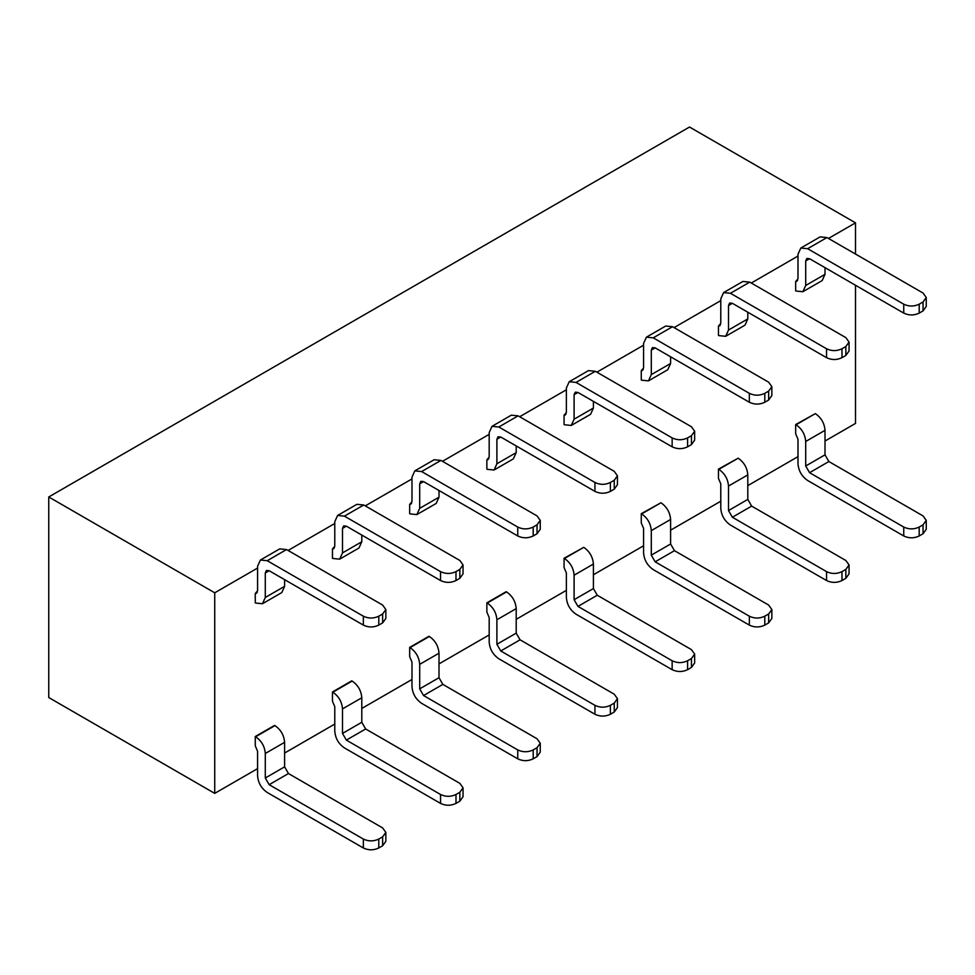 <?xml version="1.0" encoding="UTF-8"?>
<svg xmlns="http://www.w3.org/2000/svg" width="975" height="975" viewBox="0 0 975 975"><rect width="100%" height="100%" fill="white"/><g stroke="black" fill="none" stroke-linecap="round" stroke-linejoin="round"><path stroke-width="1.46" d="M257.583 568.059L214.732 592.8L214.732 793.37L48.75 697.539L48.75 496.97L689.52 127.03L855.502 222.848L828.482 238.448M825.008 441.041L855.502 423.43L855.502 285.261M855.502 254.048L855.502 222.848M214.732 793.37L257.583 768.641M284.603 753.041L334.778 724.059M361.798 708.459L411.986 679.49M439.006 663.89L489.182 634.92M516.202 619.32L566.378 590.35M593.409 574.75L643.585 545.781M670.605 530.181L720.781 501.211M747.801 485.611L797.989 456.641M48.75 496.97L214.732 592.8M797.989 256.059L751.274 283.03M720.781 300.629L674.078 327.6M643.585 345.199L596.883 372.17M566.378 389.781L519.675 416.739M489.182 434.35L442.479 461.309M411.986 478.92L365.272 505.879M334.778 523.49L288.076 550.461M825.008 267.65L825.008 274.341L822.181 280.581L802.876 291.72L796.051 291.05M800.816 248.028L820.109 236.888L826.934 237.559L923.057 293.048L926.25 297.509L923.057 301.97L923.057 310.879L919.193 313.109C914.05 315.559 908.895 315.559 903.752 313.109L903.752 304.2L807.641 248.71L800.816 248.028L797.989 254.28L797.989 278.789L795.673 281.543L797.66 280.386M796.855 281.288L795.673 281.543L795.673 290.83M825.008 274.341L805.703 285.48L802.876 291.72M805.703 285.48L805.703 260.959L806.837 258.46L809.567 258.728L903.752 313.109M651.3 374.619L648.473 380.872L667.777 369.72L670.605 363.48L651.3 374.619L651.3 350.11L652.433 347.612L655.163 347.88L749.348 402.261L749.348 393.339L653.238 337.85L646.413 337.167L643.585 343.419L643.585 367.941L641.27 370.683L643.256 369.537M642.452 370.439L641.27 370.683L641.27 379.97M648.473 380.872L641.66 380.189M646.413 337.167L665.706 326.028L672.531 326.71L768.653 382.2L771.847 386.661L768.653 391.109L768.653 400.03L764.79 402.261C759.647 404.698 754.492 404.698 749.348 402.261M670.605 363.48L670.605 356.789M728.508 330.05L725.68 336.302L744.985 325.15L747.801 318.91L728.508 330.05L728.508 305.541L729.641 303.03L732.371 303.31L826.556 357.679L826.556 348.77L730.433 293.28L723.608 292.598L720.781 298.85L720.781 323.359L718.465 326.113L720.464 324.955M719.66 325.857L718.465 326.113L718.465 335.4M725.68 336.302L718.855 335.619M723.608 292.598L742.913 281.458L749.738 282.128L845.849 337.63L849.054 342.079L845.849 346.539L845.849 355.461L841.986 357.679C836.842 360.128 831.699 360.128 826.556 357.679M747.801 318.91L747.801 312.219M903.752 535.97L903.752 527.061C908.895 529.498 914.05 529.498 919.193 527.061L923.057 524.83L926.25 520.37L926.25 529.291L923.057 533.739L919.193 535.97C914.05 538.419 908.895 538.419 903.752 535.97L807.641 480.48C801.779 476.434 798.562 470.864 797.989 463.771L797.989 439.25L795.673 433.826L795.673 424.539L814.966 413.851M805.703 441.48L825.008 430.341C824.436 423.235 821.218 417.666 815.356 413.619L796.051 424.771C801.913 428.805 805.131 434.387 805.703 441.48L805.703 466.001L809.567 472.68L903.752 527.061M825.008 430.341L825.008 454.85L828.872 461.541L923.057 515.921L926.25 520.37M738.16 458.189L718.465 469.109L718.465 478.396L720.781 483.819L720.781 508.341C721.354 515.434 724.571 521.003 730.433 525.05L826.556 580.539L826.556 571.63L732.371 517.25L728.508 510.571L728.508 486.05C727.935 478.957 724.717 473.387 718.855 469.341L738.16 458.189C744.023 462.235 747.228 467.805 747.801 474.91L747.801 499.419L751.664 506.11L845.849 560.491L849.054 564.939L845.849 569.4L845.849 578.321L841.986 580.539C836.842 582.989 831.699 582.989 826.556 580.539M749.348 625.121L749.348 616.2C754.492 618.65 759.647 618.65 764.79 616.2L768.653 613.97L771.847 609.521L771.847 618.43L768.653 622.891L764.79 625.121C759.647 627.559 754.492 627.559 749.348 625.121L653.238 569.619C647.376 565.585 644.158 560.003 643.585 552.91L643.585 528.401L641.27 522.978L641.27 513.691L660.562 502.99M651.3 530.619L670.605 519.48C670.032 512.387 666.815 506.817 660.953 502.771L641.66 513.91C647.51 517.957 650.727 523.526 651.3 530.619L651.3 555.141L655.163 561.819L749.348 616.2M670.605 519.48L670.605 544.001L674.468 550.68L768.653 605.061L771.847 609.521M672.153 669.691L672.153 660.77C677.296 663.219 682.439 663.219 687.594 660.77L691.446 658.539L694.651 654.091L694.651 663L691.446 667.461L687.594 669.691C682.439 672.128 677.296 672.128 672.153 669.691L576.03 614.201C570.168 610.155 566.95 604.585 566.378 597.48L566.378 572.971L564.062 567.548L564.062 558.261L583.367 547.56M574.104 575.201L593.409 564.05C592.837 556.957 589.619 551.387 583.757 547.341L564.452 558.48C570.314 562.526 573.532 568.096 574.104 575.201L574.104 599.71L577.968 606.401L672.153 660.77M593.409 564.05L593.409 588.571L597.261 595.25L691.446 649.63L694.651 654.091M496.897 619.771L516.202 608.619C515.629 601.526 512.411 595.957 506.549 591.91L487.256 603.05C493.118 607.096 496.336 612.666 496.897 619.771L496.897 644.28L500.76 650.971L594.945 705.339C600.1 707.789 605.243 707.789 610.387 705.339L614.25 703.121L617.443 698.661L614.25 694.2L520.065 639.819L500.76 650.971M516.202 608.619L516.202 633.141L520.065 639.819M506.171 591.691L486.866 602.83L486.866 612.117L489.182 617.541L489.182 642.05C489.755 649.155 492.972 654.725 498.834 658.771L594.945 714.261L594.945 705.339M419.701 664.341L439.006 653.201C438.433 646.096 435.216 640.526 429.353 636.48L410.048 647.619C415.911 651.666 419.128 657.235 419.701 664.341L419.701 688.85L423.564 695.541L517.749 749.921C522.893 752.359 528.036 752.359 533.191 749.921L537.042 747.691L540.247 743.23L537.042 738.77L442.857 684.401L423.564 695.541M439.006 653.201L439.006 677.71L442.857 684.401M428.963 636.261L409.671 647.4L409.671 656.687L411.986 662.11L411.986 686.619C412.559 693.725 415.764 699.294 421.627 703.341L517.749 758.83L517.749 749.921M342.505 708.91L361.798 697.771C361.225 690.666 358.008 685.096 352.146 681.05L332.853 692.201C338.715 696.235 341.933 701.817 342.505 708.91L342.505 733.419L346.357 740.11L440.542 794.491C445.697 796.928 450.84 796.928 455.983 794.491L459.847 792.261L463.04 787.8L459.847 783.352L365.662 728.971L346.357 740.11M361.798 697.771L361.798 722.28L365.662 728.971M351.768 680.83L332.463 691.97L332.463 701.257L334.778 706.68L334.778 731.201C335.351 738.294 338.569 743.864 344.431 747.91L440.542 803.4L440.542 794.491M265.298 753.48L284.603 742.341C284.03 735.235 280.812 729.666 274.95 725.619L255.645 736.771C261.507 740.817 264.725 746.387 265.298 753.48L265.298 778.001L269.161 784.68L363.346 839.061C368.489 841.498 373.632 841.498 378.788 839.061L382.639 836.83L385.844 832.37L382.639 827.921L288.454 773.541L269.161 784.68M284.603 742.341L284.603 766.85L288.454 773.541M274.56 725.4L255.267 736.539L255.267 745.826L257.583 751.25L257.583 775.771C258.156 782.864 261.373 788.434 267.223 792.48L363.346 847.97L363.346 839.061M265.298 597.48L262.47 603.732L281.775 592.581L284.603 586.341L265.298 597.48L265.298 572.959L266.431 570.46L269.161 570.741L363.346 625.109L363.346 616.2L267.223 560.71L260.41 560.028L257.583 566.28L257.583 590.789L255.267 593.543L257.254 592.386M256.449 593.288L255.267 593.543L255.267 602.83M262.47 603.732L255.645 603.05M260.41 560.028L279.703 548.888L286.528 549.559L382.639 605.061L385.844 609.509L382.639 613.97L382.639 622.879L378.788 625.109C373.632 627.559 368.489 627.559 363.346 625.109M284.603 586.341L284.603 579.65M342.505 552.91L339.678 559.15L358.971 548.011L361.798 541.759L342.505 552.91L342.505 528.389L343.627 525.891L346.357 526.159L440.542 580.539L440.542 571.63L344.431 516.141L337.606 515.458L334.778 521.71L334.778 546.219L332.463 548.974L334.462 547.816M333.645 548.718L332.463 548.974L332.463 558.261M339.678 559.15L332.853 558.48M337.606 515.458L356.911 504.319L363.736 504.989L459.847 560.479L463.04 564.939L459.847 569.4L459.847 578.309L455.983 580.539C450.84 582.989 445.697 582.989 440.542 580.539M361.798 541.759L361.798 535.08M419.701 508.341L416.873 514.581L436.178 503.441L439.006 497.189L419.701 508.341L419.701 483.819L420.834 481.321L423.564 481.589L517.749 535.97L517.749 527.061L421.627 471.559L414.802 470.888L411.986 477.141L411.986 501.65L409.671 504.404L411.657 503.246M410.853 504.148L409.671 504.404L409.671 513.679M416.873 514.581L410.048 513.91M414.802 470.888L434.107 459.749L440.932 460.419L537.042 515.909L540.247 520.37L537.042 524.83L537.042 533.739L533.191 535.97C528.036 538.407 522.893 538.407 517.749 535.97M439.006 497.189L439.006 490.51M496.897 463.759L494.081 470.011L513.374 458.872L516.202 452.619L496.897 463.759L496.897 439.25L498.03 436.751L500.76 437.019L594.945 491.4L594.945 482.479L498.834 426.989L492.009 426.319L489.182 432.559L489.182 457.08L486.866 459.822L488.865 458.677M488.048 459.578L486.866 459.822L486.866 469.109M494.081 470.011L487.256 469.341M492.009 426.319L511.314 415.179L518.127 415.85L614.25 471.339L617.443 475.8L614.25 480.261L614.25 489.17L610.387 491.4C605.243 493.837 600.1 493.837 594.945 491.4M516.202 452.619L516.202 445.941M574.104 419.189L571.277 425.441L590.582 414.302L593.409 408.05L574.104 419.189L574.104 394.68L575.238 392.182L577.968 392.45L672.153 446.83L672.153 437.909L576.03 382.419L569.205 381.749L566.378 387.989L566.378 412.51L564.062 415.253L566.061 414.107M565.256 415.009L564.062 415.253L564.062 424.539M571.277 425.441L564.452 424.759M569.205 381.749L588.51 370.597L595.335 371.28L691.446 426.77L694.651 431.23L691.446 435.679L691.446 444.6L687.594 446.83C682.439 449.268 677.296 449.268 672.153 446.83M593.409 408.05L593.409 401.359M903.752 304.2C908.895 306.637 914.05 306.637 919.193 304.2L923.057 301.97M926.25 297.509L926.25 306.43L923.057 310.879M771.847 386.661L771.847 395.57L768.653 400.03M749.348 393.339C754.492 395.789 759.647 395.789 764.79 393.339L768.653 391.109M849.054 342.079L849.054 351L845.849 355.461M826.556 348.77C831.699 351.207 836.842 351.207 841.986 348.77L845.849 346.539M826.556 571.63C831.699 574.068 836.842 574.068 841.986 571.63L845.849 569.4M849.054 564.939L849.054 573.861L845.849 578.321M617.443 698.661L617.443 707.57L614.25 712.03L610.387 714.261C605.243 716.698 600.1 716.698 594.945 714.261M540.247 743.23L540.247 752.152L537.042 756.6L533.191 758.83C528.036 761.28 522.893 761.28 517.749 758.83M463.04 787.8L463.04 796.721L459.847 801.17L455.983 803.4C450.84 805.85 445.697 805.85 440.542 803.4M385.844 832.37L385.844 841.291L382.639 845.752L378.788 847.97C373.632 850.419 368.489 850.419 363.346 847.97M385.844 609.509L385.844 618.43L382.639 622.879M363.346 616.2C368.489 618.638 373.632 618.638 378.788 616.2L382.639 613.97M463.04 564.939L463.04 573.861L459.847 578.309M440.542 571.63C445.697 574.068 450.84 574.068 455.983 571.63L459.847 569.4M540.247 520.37L540.247 529.279L537.042 533.739M517.749 527.061C522.893 529.498 528.036 529.498 533.191 527.061L537.042 524.83M617.443 475.8L617.443 484.709L614.25 489.17M594.945 482.479C600.1 484.928 605.243 484.928 610.387 482.479L614.25 480.261M694.651 431.23L694.651 440.139L691.446 444.6M672.153 437.909C677.296 440.359 682.439 440.359 687.594 437.909L691.446 435.679M807.641 248.71L826.934 237.559M805.703 260.959L809.567 258.728M919.193 313.109L919.193 304.2M651.3 350.11L655.163 347.88M764.79 402.261L764.79 393.339M653.238 337.85L672.531 326.71M728.508 305.541L732.371 303.31M841.986 357.679L841.986 348.77M730.433 293.28L749.738 282.128M825.008 454.85L805.703 466.001M828.872 461.541L809.567 472.68M923.057 524.83L923.057 533.739M919.193 535.97L919.193 527.061M728.508 486.05L747.801 474.91M747.801 499.419L728.508 510.571M751.664 506.11L732.371 517.25M841.986 580.539L841.986 571.63M670.605 544.001L651.3 555.141M674.468 550.68L655.163 561.819M768.653 613.97L768.653 622.891M764.79 625.121L764.79 616.2M593.409 588.571L574.104 599.71M597.261 595.25L577.968 606.401M691.446 658.539L691.446 667.461M687.594 669.691L687.594 660.77M516.202 633.141L496.897 644.28M614.25 703.121L614.25 712.03M610.387 714.261L610.387 705.339M439.006 677.71L419.701 688.85M537.042 747.691L537.042 756.6M533.191 758.83L533.191 749.921M361.798 722.28L342.505 733.419M459.847 792.261L459.847 801.17M455.983 803.4L455.983 794.491M284.603 766.85L265.298 778.001M382.639 836.83L382.639 845.752M378.788 847.97L378.788 839.061M265.298 572.959L269.161 570.741M378.788 625.109L378.788 616.2M267.223 560.71L286.528 549.559M342.505 528.389L346.357 526.159M455.983 580.539L455.983 571.63M344.431 516.141L363.736 504.989M419.701 483.819L423.564 481.589M533.191 535.97L533.191 527.061M421.627 471.559L440.932 460.419M496.897 439.25L500.76 437.019M610.387 491.4L610.387 482.479M498.834 426.989L518.127 415.85M574.104 394.68L577.968 392.45M687.594 446.83L687.594 437.909M576.03 382.419L595.335 371.28"/></g></svg>
